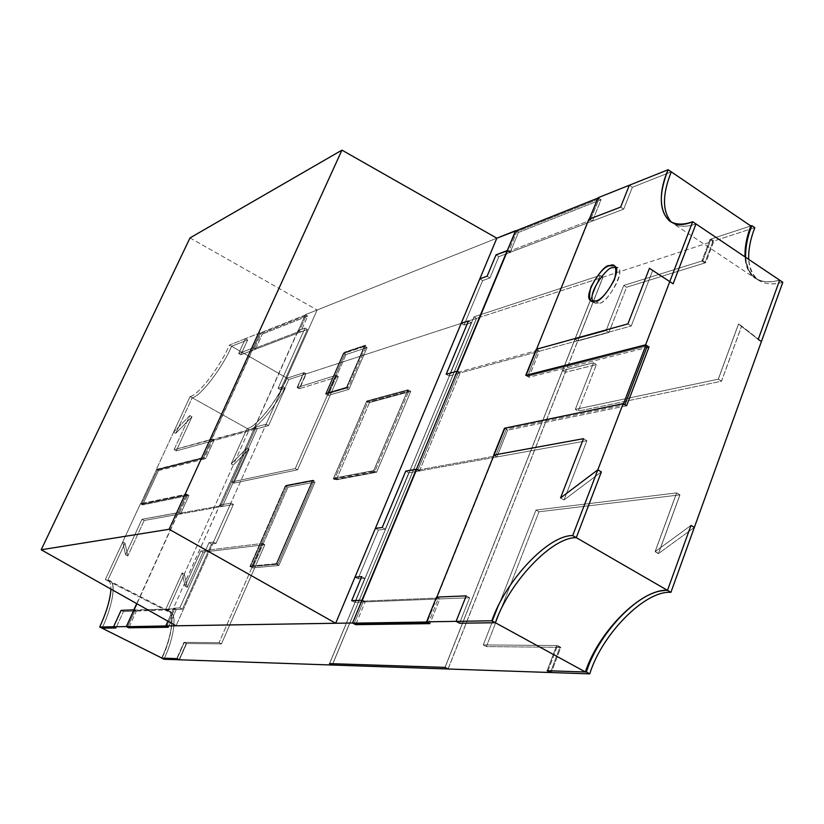 <?xml version="1.0" encoding="UTF-8"?>
<svg xmlns="http://www.w3.org/2000/svg" width="824" height="824" viewBox="0 0 824 824"><rect width="100%" height="100%" fill="white"/><g stroke="black" fill="none" stroke-linecap="round" stroke-linejoin="round"><path stroke-width="0.62" stroke-dasharray="4.12 3.09" d="M107.584 580.704L124.97 543.129L122.745 541.965L140.451 503.732L142.655 504.896L158.517 470.607L156.333 469.423L173.586 432.188L175.739 433.373L192.219 397.745L247.118 428.48L231.194 463.871L233.295 465.035L184.319 574.019L182.155 572.886L165.367 610.193L107.584 580.704L165.367 610.193L168.086 610.749C175.296 612.788 171.948 637.055 162.009 658.129C173.699 633.625 175.141 607.71 165.367 610.193L182.155 572.886L184.319 574.019L233.295 465.035L249.064 449.265L233.892 483.122L297.567 469.814L338.314 376.619L299.668 388.598L306.209 373.859L304.066 372.613L287.03 378.206C278.028 400.042 255.842 427.78 247.118 428.48L192.219 397.745C200.325 396.622 222.212 368.225 231.616 346.286L287.03 378.206L231.616 346.286L247.653 339.931L245.459 338.654L260.157 332.783L262.392 334.081L307.713 316.097L305.374 314.706L496.841 238.177L305.374 314.706L298.206 330.682L305.045 328.065L278.079 388.31L282.828 386.806L317.127 310.009L266.131 424.185L254.874 427.296L219.998 505.05L230.885 503.062L266.131 424.185L213.457 542.079L209.018 542.666L179.817 607.906L173.751 608.164L167.911 621.193L173.751 608.164L179.817 607.906L209.018 542.666L213.457 542.079L176.068 625.797L230.885 503.062L219.998 505.05L254.874 427.296L266.131 424.185L282.828 386.806L278.079 388.31L305.045 328.065L298.206 330.682L305.374 314.706L307.713 316.097L300.564 332.062L298.206 330.682L300.564 332.062L307.414 329.456L305.045 328.065L307.414 329.456L280.49 389.701L278.079 388.31L280.49 389.701L285.248 388.197L282.828 386.806L285.248 388.197L268.572 425.565L266.131 424.185L268.572 425.565L257.294 428.655L254.874 427.296L257.294 428.655L222.47 506.389L219.998 505.05L222.47 506.389L233.398 504.422L230.885 503.062L233.398 504.422L215.991 543.428L213.457 542.079L215.991 543.428L211.531 544.005L209.018 542.666L211.531 544.005L182.382 609.224L179.817 607.906L182.382 609.224L176.295 609.472L173.751 608.164L176.295 609.472L168.333 627.249L176.295 609.472L182.382 609.224L211.531 544.005L215.991 543.428L233.398 504.422L222.47 506.389L257.294 428.655L268.572 425.565L285.248 388.197L280.49 389.701L307.414 329.456L300.564 332.062L307.713 316.097L262.392 334.081L260.157 332.783L245.459 338.654L238.661 353.496L253.267 347.903L260.157 332.783L253.267 347.903L238.661 353.496L245.459 338.654L247.653 339.931L240.865 354.773L238.661 353.496L240.865 354.773L255.512 349.201L253.267 347.903L255.512 349.201L262.392 334.081L255.512 349.201L240.865 354.773L247.653 339.931L231.616 346.286C222.212 368.225 200.325 396.622 192.219 397.745L175.739 433.373L173.586 432.188L156.333 469.423L203.363 457.454L211.644 439.285L174.07 449.698L189.829 415.553L173.586 432.188L189.829 415.553L174.07 449.698L211.644 439.285L203.363 457.454L156.333 469.423L158.517 470.607L205.681 458.721L203.363 457.454L205.681 458.721L213.941 440.562L211.644 439.285L213.941 440.562L176.264 450.903L174.07 449.698L176.264 450.903L192.002 416.759L189.829 415.553L192.002 416.759L175.739 433.373L192.002 416.759L176.264 450.903L213.941 440.562L205.681 458.721L158.517 470.607L142.655 504.896L140.451 503.732L122.745 541.965L125.567 554.779L141.944 519.305L178.211 512.683L186.646 494.153L140.451 503.732L186.646 494.153L178.211 512.683L141.944 519.305L125.567 554.779L122.745 541.965L124.97 543.129L127.833 555.953L125.567 554.779L127.833 555.953L144.19 520.49L141.944 519.305L144.19 520.49L180.559 513.939L178.211 512.683L180.559 513.939L188.995 495.409L186.646 494.153L188.995 495.409L142.655 504.896L188.995 495.409L180.559 513.939L144.19 520.49L127.833 555.953L124.97 543.129L107.584 580.704C116.73 577.799 114.083 603.436 102.042 628.166C112.291 606.907 116.617 582.795 110.066 581.126L107.584 580.704L110.066 581.126C116.617 582.795 112.291 606.907 102.042 628.166C114.083 603.436 116.73 577.799 107.584 580.704L105.338 579.55C108.974 579.045 110.838 582.218 110.941 589.088C110.962 584.01 109.922 580.971 107.81 579.972L105.338 579.55L107.584 580.704L124.97 543.129L107.584 580.704M629.33 185.235L632.369 187.275L671.261 171.845L632.369 187.275L629.33 185.235L632.369 187.275L623.696 209.152L632.369 187.275L629.33 185.235M750.808 225.961L710.051 239.341L712.987 241.308L603.014 277.142L600.284 275.381L474.047 316.818L476.55 318.352L306.209 373.859L476.55 318.352L332.319 665.03L476.55 318.352L474.047 316.818L329.579 663.608L474.047 316.818L600.284 275.381L603.014 277.142L712.987 241.308L704.819 262.98L626.559 287.236L608.926 332.433L577.779 340.982L603.014 277.142L577.779 340.982L574.998 339.241L600.284 275.381L574.998 339.241L577.779 340.982L608.926 332.433L606.083 330.64L574.998 339.241L606.083 330.64L608.926 332.433L626.559 287.236L623.747 285.434L606.083 330.64L623.747 285.434L626.559 287.236L704.819 262.98L701.863 261.023L623.747 285.434L701.863 261.023L704.819 262.98L712.987 241.308L710.051 239.341L701.863 261.023L710.051 239.341L750.808 225.961L711.009 239.032L713.934 240.999L705.766 262.681L626.559 287.236L608.946 332.402L577.789 340.951L565.408 372.263L596.391 364.579L578.232 411.145L721.525 381.193L741.672 326.098L761.428 341.507L738.531 324.048L758.224 339.406L738.531 324.048L741.672 326.098L721.525 381.193L718.343 379.164L738.531 324.048L718.343 379.164L721.525 381.193L578.232 411.145L596.38 364.61L578.232 411.145L575.317 409.373L578.232 411.145L575.317 409.373L718.343 379.164L575.317 409.373L593.517 362.797L596.391 364.579L593.517 362.797L562.607 370.532L593.507 362.828L596.38 364.61L593.507 362.828L562.586 370.563L565.398 372.293L596.38 364.61L565.398 372.293L562.586 370.563L445.073 667.389L562.586 370.563L565.408 372.263L562.607 370.532L575.008 339.21L577.789 340.951L575.008 339.21L606.093 330.609L608.946 332.402L606.093 330.609L623.747 285.434L626.559 287.236L623.747 285.434L702.821 260.724L705.766 262.681L702.821 260.724L711.009 239.032L750.808 225.961M536.568 349.211L589.294 219.122L590.345 220.276L598.914 198.975L516.864 231.647L508.635 251.485L590.345 220.276L508.635 251.485L516.864 231.647L515.742 230.926L507.502 250.764L508.635 251.485L507.502 250.764L515.742 230.926L518.378 232.502L601.046 199.707L598.069 197.729L601.046 199.707L592.487 221.017L623.696 209.152L620.637 207.112L623.696 209.152L592.487 221.017L589.49 219.05L592.487 221.017L601.046 199.707L518.378 232.502L515.742 230.926L516.864 231.647L598.914 198.975L590.345 220.276L588.841 219.297M694.333 527.442L658.52 553.532L679.965 494.874L538.968 511.797L486.387 646.593L559.908 647.345L550.566 672.137L559.908 647.345L486.387 646.593L538.968 511.797L679.965 494.874L658.52 553.532L694.333 527.442M448.122 669.006L565.398 372.293L448.122 669.006M179.416 659.787L186.636 643.523L221.46 643.884L264.823 544.705L203.003 552.131L187.254 587.285L184.319 574.019L187.254 587.285L185.05 586.142L182.155 572.886L185.05 586.142L187.254 587.285L203.003 552.131L200.819 550.978L185.05 586.142L200.819 550.978L203.003 552.131L264.823 544.705L262.475 543.449L200.819 550.978L262.475 543.449L264.823 544.705L221.46 643.884L219.05 642.648L262.475 543.449L219.05 642.648L221.46 643.884L186.636 643.523L184.319 642.36L219.05 642.648L184.319 642.36L186.636 643.523L179.416 659.787M671.385 222.14L672.93 223.314C679.079 227.012 686.763 227.218 695.971 223.943C685.826 227.558 677.627 226.95 671.385 222.14C677.627 226.95 685.826 227.558 695.971 223.943C686.763 227.218 679.079 227.012 672.93 223.314L671.385 222.14M779.648 280.16C770.007 282.941 761.819 282.292 755.083 278.203C748.882 273.877 745.524 266.77 744.999 256.882C747.533 277.688 759.089 285.444 779.648 280.16C759.512 285.372 748.171 277.76 745.638 257.315C746.153 267.028 749.459 274.001 755.536 278.234C762.159 282.251 770.203 282.9 779.648 280.16M189.994 237.93L317.127 310.009L189.994 237.93M177.098 658.623L184.319 642.36L177.098 658.623M249.064 449.265L233.295 465.035L231.194 463.871L246.942 448.081L249.064 449.265L246.942 448.081L231.75 481.958L233.892 483.122L249.064 449.265M297.567 469.814L233.892 483.122L231.75 481.958L295.27 468.537L297.567 469.814L295.27 468.537L336.079 375.322L338.314 376.619L297.567 469.814L295.27 468.537L231.75 481.958L246.942 448.081L231.194 463.871L247.118 428.48C255.842 427.78 278.028 400.042 287.03 378.206L304.066 372.613L306.209 373.859L299.668 388.598L338.314 376.619L336.079 375.322L297.516 387.362L299.668 388.598L297.516 387.362L304.066 372.613L297.516 387.362L336.079 375.322L295.27 468.537L231.781 481.947L246.994 448.019L231.183 463.881L247.118 428.48C255.749 427.841 277.946 399.887 286.628 378.34L303.644 372.757L305.786 373.993L288.73 379.555L286.628 378.34L288.73 379.555C280.057 401.092 257.861 429.026 249.198 429.644L247.118 428.48L249.198 429.644L233.295 465.045L231.183 463.881L233.295 465.045L249.116 449.193L246.994 448.019L249.116 449.193L233.923 483.122L231.781 481.947L233.923 483.122L297.567 469.814L338.314 376.619L336.079 375.322L295.27 468.537L297.567 469.814L233.923 483.122L249.116 449.193L233.295 465.045L249.198 429.644C257.861 429.026 280.057 401.092 288.73 379.555L305.786 373.993L303.644 372.757L297.103 387.496L336.079 375.322L338.314 376.619L299.256 388.732L297.103 387.496L299.256 388.732L305.786 373.993L299.256 388.732L338.314 376.619L297.567 469.814M690.965 525.424L655.183 551.586L658.52 553.532L655.183 551.586L676.679 492.896L679.965 494.874L676.679 492.896L535.971 510.066L538.968 511.797L535.971 510.066L483.286 644.914L486.387 646.593L483.286 644.914L556.633 645.542L559.908 647.345L556.633 645.542L547.126 670.726L556.633 645.542L483.286 644.914L535.971 510.066L676.679 492.896L655.183 551.586L690.965 525.424L655.08 551.699L690.976 525.403M129.049 627.167L136.372 611.068L135.167 610.45L136.372 611.068L123.445 611.583L121.076 610.378L123.445 611.583L115.957 627.981L123.445 611.583L136.372 611.068L129.049 627.167M510.149 252.34L518.378 232.502L510.149 252.34L506.224 253.833L510.149 252.34M496.017 254.874L498.819 256.655L505.792 253.998L498.819 256.655L496.017 254.874L498.819 256.655L489.94 277.956L498.819 256.655L489.94 277.956L487.118 276.184L489.94 277.956L482.637 280.603L489.94 277.956L482.637 280.603L479.826 278.852L482.637 280.603L464.067 325.047L482.637 280.603L464.067 325.047L461.224 323.307L464.067 325.047L471.297 322.709L464.067 325.047L471.297 322.709L468.434 320.958L471.297 322.709L449.09 376.002L471.297 322.709L449.09 376.002L446.186 374.261L449.09 376.002L631.236 325.995L539.36 351.22L528.895 377.268L646.686 347.584L528.895 377.268L525.753 375.363L528.895 377.268L539.36 351.22L536.249 349.304L539.36 351.22L631.236 325.995L627.919 323.883L631.236 325.995L652.711 270.427L631.236 325.995L652.711 270.427L649.446 268.294L673.126 283.806L649.446 268.294L652.711 270.427L631.236 325.995L627.919 323.883L631.236 325.995L449.09 376.002L446.186 374.261L449.09 376.002L471.297 322.709L468.434 320.958L471.297 322.709L464.067 325.047L461.224 323.307L464.067 325.047L482.637 280.603L479.826 278.852L482.637 280.603L489.94 277.956L487.118 276.184L489.94 277.956L498.819 256.655L496.017 254.874M458.638 372.098L460.101 372.984L458.638 372.098M419.488 470.895L460.101 372.984L419.488 470.895L415.76 471.575L419.488 470.895M405.758 471.132L408.745 472.832L415.358 471.647L408.745 472.832L405.758 471.132L408.745 472.832L385.261 529.193L408.745 472.832L405.758 471.132M382.233 527.514L385.261 529.193L382.233 527.514L385.261 529.193L378.422 530.028L385.261 529.193L382.233 527.514M375.404 528.359L378.422 530.028L375.404 528.359L378.422 530.028L358.038 578.788L378.422 530.028L375.404 528.359M354.989 577.14L358.038 578.788L354.989 577.14L358.038 578.788L364.785 578.335L358.038 578.788L354.989 577.14M361.715 576.676L364.785 578.335L361.715 576.676L364.785 578.335L354.794 602.334L364.785 578.335L361.715 576.676M351.693 600.686L354.794 602.334L351.693 600.686L354.794 602.334L365.135 601.922L354.794 602.334L351.693 600.686M363.569 601.087L365.135 601.922L363.569 601.087M356.05 623.799L365.135 601.922L356.05 623.799M436.514 597.112L439.851 598.935L429.932 623.634L439.851 598.935L436.514 597.112M466.219 595.865L469.639 597.74L439.851 598.935L469.639 597.74L466.219 595.865L469.639 597.74L459.534 623.222L469.639 597.74L466.219 595.865M560.536 497.943L564.018 499.983L601.355 471.925L564.018 499.983L560.536 497.943L564.018 499.983L586.904 440.737L564.018 499.983L560.536 497.943M583.485 438.677L586.904 440.737L583.485 438.677L586.904 440.737L496.882 456.959L586.904 440.737L583.485 438.677M493.916 455.219L496.882 456.959L493.916 455.219M504.473 428.243L507.656 430.128L496.882 456.959L507.656 430.128L504.473 428.243M626.601 405.769L507.656 430.128L626.601 405.769M285.3 485.758L249.93 566.459L252.638 567.901L287.937 487.221L285.3 485.758L287.937 487.221L315.036 482.081L278.903 565.501L252.638 567.901L249.93 566.459L276.122 564.018L278.903 565.501L276.122 564.018L312.317 480.577L315.036 482.081L312.317 480.577L285.3 485.758L312.317 480.577L276.122 564.018L249.93 566.459L285.3 485.758M287.937 487.221L252.638 567.901L278.903 565.501L315.036 482.081L287.937 487.221M366.783 400.958L333.555 478.239L336.336 479.795L369.502 402.545L366.783 400.958L369.502 402.545L410.743 391.441L376.589 472.255L336.336 479.795L333.555 478.239L373.705 470.617L376.589 472.255L373.705 470.617L407.921 389.783L410.743 391.441L407.921 389.783L366.783 400.958L407.921 389.783L373.705 470.617L333.555 478.239L366.783 400.958M369.502 402.545L336.336 479.795L376.589 472.255L410.743 391.441L369.502 402.545M343.433 353.084L325.521 393.965L328.096 395.448L345.977 354.588L343.433 353.084L345.977 354.588L367.071 347.553L348.902 389.392L328.096 395.448L325.521 393.965L346.276 387.867L348.902 389.392L346.276 387.867L364.476 346.008L367.071 347.553L364.476 346.008L343.433 353.084L364.476 346.008L346.276 387.867L325.521 393.965L343.433 353.084M345.977 354.588L328.096 395.448L348.902 389.392L367.071 347.553L345.977 354.588M667.491 590.345L664.196 590.623L667.491 590.345M694.344 527.422L658.407 553.646L655.08 551.699L658.407 553.646L679.893 494.884L676.617 492.896L655.08 551.699L676.617 492.896L679.893 494.884L538.968 511.797L535.971 510.066L676.617 492.896L535.971 510.066L538.968 511.797L486.387 646.593L483.286 644.914L535.971 510.066L483.286 644.914L486.387 646.593L560.804 647.355L557.529 645.553L483.286 644.914L557.529 645.553L560.804 647.355L551.318 672.549L560.804 647.355L486.387 646.593L538.968 511.797L679.893 494.884L658.407 553.646L694.344 527.422M548.011 670.757L557.529 645.553L548.011 670.757M303.644 372.757L286.628 378.34C277.946 399.887 255.749 427.841 247.118 428.48L231.183 463.881L246.994 448.019L231.781 481.947L295.27 468.537L336.079 375.322L297.103 387.496L303.644 372.757M161.71 657.985C171.701 637.117 175.203 612.716 168.034 610.739L165.367 610.193L167.56 611.315L170.238 611.861C177.459 613.849 173.936 638.373 163.925 659.251C175.697 634.995 177.315 608.792 167.56 611.315L165.367 610.193L182.155 572.876L184.329 574.009L167.56 611.315L184.329 574.009L182.155 572.876L185.04 586.204L187.244 587.347L184.329 574.009L187.244 587.347L185.04 586.204L200.84 550.978L203.023 552.131L187.244 587.347L203.023 552.131L200.84 550.978L262.475 543.449L264.823 544.705L203.023 552.131L264.823 544.705L262.475 543.449L219.05 642.648L221.46 643.884L264.823 544.705L221.46 643.884L219.05 642.648L183.948 642.349L186.255 643.523L221.46 643.884L186.255 643.523L183.948 642.349L176.727 658.613L183.948 642.349L219.05 642.648L262.475 543.449L200.84 550.978L185.04 586.204L182.155 572.876L165.367 610.193C175.069 607.669 173.452 633.738 161.71 657.985M179.107 659.633L186.255 643.523L179.107 659.633M754.836 227.671L713.934 240.999L711.009 239.032L702.821 260.724L623.747 285.434L606.093 330.609L575.008 339.21L562.607 370.532L593.517 362.797L575.317 409.373L578.232 411.145L721.453 381.203L741.641 326.016L761.428 341.517L738.5 323.966L741.641 326.016L721.453 381.203L718.281 379.174L721.453 381.203L578.232 411.145L596.391 364.579L565.408 372.263L577.789 340.951L608.946 332.402L626.559 287.236L705.766 262.681L713.934 240.999L754.836 227.671M782.8 282.282C773.334 284.991 765.28 284.342 758.636 280.304C752.528 276.05 749.212 269.067 748.676 259.354C751.251 279.81 762.622 287.452 782.8 282.282M758.224 339.426L738.5 323.966L718.281 379.174L575.317 409.373L718.281 379.174L738.5 323.966L758.224 339.426M329.497 663.608L473.975 316.838L476.468 318.373L332.247 665.03L476.468 318.373L473.975 316.838L600.181 275.412L444.981 667.389L600.181 275.412L602.911 277.173L600.181 275.412L473.975 316.838L329.497 663.608M448.04 668.964L602.911 277.173L476.468 318.373L602.911 277.173L448.04 668.964M334.431 479.63L374.611 472.07L373.447 471.421L333.318 479.002L334.431 479.63L333.318 479.002L366.546 401.731L367.628 402.369L334.431 479.63L367.628 402.369L366.546 401.731L407.653 390.597L408.786 391.256L367.628 402.369L408.786 391.256L407.653 390.597L373.447 471.421L374.611 472.07L408.786 391.256L374.611 472.07L334.431 479.63M333.318 479.002L373.447 471.421L407.653 390.597L366.546 401.731L333.318 479.002M136.702 603.601L178.108 512.703L141.944 519.305L144.19 520.49L233.398 504.422L215.991 543.428L211.531 544.005L182.382 609.224L211.531 544.005L209.018 542.666L211.531 544.005L215.991 543.428L213.457 542.079L215.991 543.428L233.398 504.422L230.885 503.062L213.457 542.079L209.018 542.666L179.817 607.906L209.018 542.666L213.457 542.079L230.885 503.062L219.689 505.112L173.452 608.174L179.817 607.906L182.382 609.224L123.445 611.583L115.957 627.981L123.445 611.583L121.076 610.378L123.445 611.583L182.382 609.224L179.817 607.906L173.452 608.174L305.271 314.984L260.26 332.958L253.38 348.078L260.26 332.958L261.156 333.473L260.26 332.958L305.271 314.984L306.209 315.53L261.156 333.473L254.276 348.593L261.156 333.473L306.209 315.53L299.05 331.506L306.209 315.53L305.271 314.984L298.103 330.949L299.05 331.506L254.276 348.593L253.38 348.078L203.487 457.608L156.55 469.546L140.667 503.845L186.78 494.297L140.667 503.845L141.553 504.319L140.667 503.845L156.55 469.546L157.425 470.02L156.55 469.546L203.487 457.608L204.414 458.113L157.425 470.02L141.553 504.319L187.718 494.802L141.553 504.319L157.425 470.02L204.414 458.113L212.685 439.954L204.414 458.113L203.487 457.608L211.768 439.439L212.685 439.954L255.759 428.068L220.925 505.782L255.759 428.068L254.791 427.522L219.936 505.246L220.925 505.782L179.282 513.331L187.718 494.802L186.78 494.297L178.334 512.827L179.282 513.331L220.925 505.782L219.689 505.112L230.885 503.062L233.398 504.422L144.19 520.49L141.944 519.305L178.334 512.827L186.78 494.297L187.718 494.802L179.282 513.331L178.334 512.827L136.939 603.735M134.116 609.925L126.474 626.704L134.096 609.966L174.719 608.833L166.808 626.487L174.719 608.833L173.71 608.308L174.719 608.833L135.064 610.45L133.859 609.842M141.944 519.305L125.567 554.779L122.745 541.965L105.338 579.55L122.745 541.965L124.97 543.129L122.745 541.965L125.567 554.779L127.833 555.953L124.97 543.129L127.833 555.953L125.567 554.779L141.944 519.305M144.19 520.49L127.833 555.953L144.19 520.49M135.064 610.45L127.442 627.188L135.064 610.45M173.71 608.308L165.789 625.962L173.71 608.308M255.759 428.068L174.07 449.698L176.264 450.903L268.572 425.565L266.131 424.185L254.544 427.388L255.759 428.068M238.661 353.496L253.153 347.944L254.276 348.593L299.05 331.506L297.876 330.805L305.045 328.065L307.414 329.456L240.865 354.773L238.661 353.496L245.459 338.654L229.463 345.05C220.039 366.979 198.162 395.407 190.087 396.55L173.586 432.188L189.829 415.553L174.07 449.698L211.531 439.316L253.153 347.944L238.661 353.496L240.865 354.773L247.653 339.931L231.616 346.286L229.463 345.05L245.459 338.654L247.653 339.931L245.459 338.654L238.661 353.496M297.876 330.805L254.544 427.388L266.131 424.185L282.828 386.806L278.079 388.31L305.045 328.065L297.876 330.805M190.087 396.55C198.162 395.407 220.039 366.979 229.463 345.05L231.616 346.286C222.212 368.225 200.325 396.622 192.219 397.745L190.087 396.55L192.219 397.745L175.739 433.373L173.586 432.188L190.087 396.55M189.829 415.553L173.586 432.188L175.739 433.373L192.002 416.759L189.829 415.553L192.002 416.759L176.264 450.903L174.07 449.698L189.829 415.553M282.828 386.806L266.131 424.185L268.572 425.565L285.248 388.197L282.828 386.806L285.248 388.197L280.49 389.701L278.079 388.31L282.828 386.806M305.045 328.065L278.079 388.31L280.49 389.701L307.414 329.456L305.045 328.065M231.616 346.286L247.653 339.931L240.865 354.773L307.414 329.456L280.49 389.701L285.248 388.197L268.572 425.565L176.264 450.903L192.002 416.759L175.739 433.373L192.219 397.745C200.325 396.622 222.212 368.225 231.616 346.286M671.261 171.845L632.369 187.275L623.696 209.152L506.224 253.833L623.696 209.152L620.637 207.112L623.696 209.152L632.369 187.275L671.261 171.845M362.241 600.377L352.775 623.171L362.22 600.418L363.477 601.087L354.032 623.83L363.477 601.087L438.492 598.008L437.153 597.287L505.112 428.367L623.49 403.853L505.112 428.367L506.389 429.119L624.87 404.697L506.389 429.119L495.605 455.96L506.389 429.119L505.112 428.367L494.318 455.209L495.605 455.96L417.881 470.051L458.535 372.129L538.124 350.169L536.877 349.407L538.124 350.169L458.535 372.129L457.073 371.253M505.792 253.998L498.819 256.655L505.792 253.998M598.791 303.026L594.279 302.769L592.961 301.347L595.196 303.191L598.791 303.026L595.608 300.997L598.791 303.026C606.413 306.271 629.062 264.988 615.631 267.347L617.485 267.965C627.239 271.714 604.394 306.198 598.791 303.026M538.124 350.169L527.648 376.228L647.324 345.915L527.648 376.228L538.124 350.169M436.823 597.101L427.213 622.007L437.153 597.287L438.492 598.008L428.552 622.728L438.492 598.008L363.477 601.087L361.911 600.253M458.535 372.129L417.881 470.051L416.676 469.361L457.361 371.428L458.535 372.129M536.877 349.407L526.392 375.466L527.648 376.228L526.392 375.466L536.877 349.407M598.914 198.975L597.853 198.265L598.914 198.975M457.392 371.356L416.676 469.361L417.881 470.051L495.605 455.96L493.998 455.023M601.355 471.925L564.018 499.983L586.904 440.737L415.76 471.575L586.904 440.737L564.018 499.983L601.355 471.925M415.358 471.647L408.745 472.832L385.261 529.193L378.422 530.028L358.038 578.788L364.785 578.335L354.794 602.334L469.639 597.74L459.534 623.222L469.639 597.74L354.794 602.334L364.785 578.335L358.038 578.788L378.422 530.028L385.261 529.193L408.745 472.832L415.358 471.647M327.437 393.769L348.243 387.661L347.192 387.053L326.407 393.172L327.437 393.769L326.407 393.172L344.319 352.291L345.338 352.899L327.437 393.769L345.338 352.899L344.319 352.291L365.382 345.204L366.423 345.822L345.338 352.899L366.423 345.822L365.382 345.204L347.192 387.053L348.243 387.661L366.423 345.822L348.243 387.661L327.437 393.769M326.407 393.172L347.192 387.053L365.382 345.204L344.319 352.291L326.407 393.172M251.753 566.624L278.007 564.183L276.895 563.585L250.671 566.047L251.753 566.624L250.671 566.047L286.031 485.336L287.092 485.923L251.753 566.624L287.092 485.923L286.031 485.336L313.079 480.135L314.16 480.742L287.092 485.923L314.16 480.742L313.079 480.135L276.895 563.585L278.007 564.183L314.16 480.742L278.007 564.183L251.753 566.624M250.671 566.047L276.895 563.585L313.079 480.135L286.031 485.336L250.671 566.047M107.81 579.972L168.086 610.749M669.706 221.162L755.083 278.203M168.034 610.739L170.238 611.861M755.536 278.234L758.636 280.304M594.279 302.769L591.117 300.75M617.485 267.965L614.323 265.905"/><path stroke-width="1.24" d="M588.841 219.297L620.637 207.112L629.33 185.235L598.069 197.729L589.49 219.05L620.637 207.112L589.49 219.05L598.069 197.729L629.33 185.235L620.637 207.112L588.841 219.297L536.568 349.211L627.919 323.883L536.249 349.304L525.753 375.363L645.614 344.834L649.024 346.997L626.601 405.769L623.14 403.636L504.473 428.243L493.679 455.075L583.485 438.677L560.536 497.943L597.833 469.824L623.14 403.636L597.833 469.824L601.355 471.925L576.285 537.65L667.491 590.345L690.965 525.424L694.333 527.442L761.428 341.507L758.224 339.406L779.648 280.16L695.971 223.943L673.126 283.806L669.778 281.623L645.614 344.834L669.778 281.623L649.446 268.294L627.919 323.883L649.446 268.294L673.126 283.806L695.971 223.943L779.648 280.16L758.224 339.406L761.428 341.507L694.333 527.442L690.965 525.424L667.491 590.345L576.285 537.65C551.678 537.052 509.098 582.702 495.358 622.728L459.534 623.222L456.094 621.358L466.219 595.865L436.514 597.112L426.575 621.832L456.094 621.358L426.575 621.832L429.932 623.634L355.7 624.664L352.559 622.995L362.004 600.243L351.693 600.686L361.715 576.676L354.989 577.14L335.687 623.263L352.559 622.995L165.768 625.952L168.333 627.249L128.76 627.795L126.33 626.58L113.568 626.786L115.957 627.981L102.042 628.166L162.009 658.129L177.098 658.623L179.416 659.787L332.319 665.03L329.579 663.608L445.073 667.389L448.122 669.006L550.422 672.518L547.126 670.726L585.401 671.982L495.358 622.728L585.401 671.982C598.059 632.348 641.237 588.49 667.491 590.345C641.237 588.49 598.059 632.348 585.401 671.982L547.126 670.726L550.422 672.518L448.122 669.006L445.073 667.389L329.579 663.608L332.319 665.03L179.416 659.787L177.098 658.623L162.009 658.129L102.042 628.166L115.957 627.981L113.568 626.786L126.33 626.58L133.952 609.842L121.076 610.378L113.568 626.786L121.076 610.378L133.952 609.842L126.33 626.58L128.76 627.795L129.049 627.167L128.76 627.795L168.333 627.249L165.768 625.952L176.068 625.797L41.2 549.773L189.994 237.93L341.939 150.133L169.147 529.266L41.2 549.773L176.068 625.797L335.687 623.263L169.147 529.266L335.687 623.263L375.404 528.359L382.233 527.514L405.758 471.132L416.47 469.175L457.176 371.222L446.186 374.261L468.434 320.958L461.224 323.307L375.404 528.359L479.826 278.852L487.118 276.184L496.017 254.874L507.316 250.537L515.567 230.699L496.841 238.177L479.826 278.852L496.841 238.177L515.845 230.885L507.316 250.537L510.149 252.34L507.316 250.537L496.017 254.874L487.118 276.184L479.826 278.852L461.224 323.307L468.434 320.958L446.186 374.261L457.176 371.222L458.638 372.098L457.176 371.222L416.47 469.175L419.488 470.895L416.47 469.175L405.758 471.132L382.233 527.514L375.404 528.359L354.989 577.14L361.715 576.676L351.693 600.686L362.004 600.243L363.569 601.087L362.004 600.243L352.559 622.995L355.7 624.664L356.05 623.799L355.7 624.664L429.932 623.634L426.575 621.832L436.514 597.112L466.219 595.865L456.094 621.358L459.534 623.222L495.358 622.728C509.098 582.702 551.678 537.052 576.285 537.65L601.355 471.925L597.833 469.824L560.536 497.943L583.485 438.677L493.679 455.075L504.473 428.243L623.14 403.636L626.601 405.769L649.024 346.997L645.614 344.834L525.753 375.363L536.249 349.304L627.919 323.883L649.446 268.294L669.778 281.623L692.675 221.738C664.556 233.779 652.711 204.403 668.14 169.723L629.33 185.235L620.637 207.112L629.33 185.235L668.14 169.723L750.808 225.961L671.261 171.845C662.208 194.722 662.249 211.49 671.385 222.14C662.249 211.49 662.208 194.722 671.261 171.845L668.14 169.723C658.551 194.042 659.076 211.191 669.706 221.162C675.824 224.839 683.487 225.034 692.675 221.738L695.971 223.943L692.675 221.738L669.778 281.623L673.126 283.806L695.971 223.943L673.126 283.806L649.446 268.294L627.919 323.883L536.568 349.211M167.911 621.193L165.768 625.952L167.911 621.193M744.999 256.882C744.752 247.097 746.688 236.797 750.808 225.961C746.688 236.797 744.752 247.097 744.999 256.882M496.841 238.177L341.939 150.133L496.841 238.177M189.994 237.93L41.2 549.773L169.147 529.266L341.939 150.133L189.994 237.93M135.167 610.45L133.952 609.842L135.167 610.45M646.686 347.584L649.024 346.997L646.686 347.584M586.369 672.013L548.011 670.757L551.318 672.549L589.757 673.867L586.369 672.013L589.757 673.867C601.716 634.562 644.842 590.324 670.921 592.322L667.491 590.345L670.921 592.322L694.344 527.422L690.976 525.403L667.491 590.345L690.976 525.403L694.344 527.422L670.921 592.322C644.842 590.324 601.716 634.562 589.757 673.867L551.318 672.549L548.011 670.757L586.369 672.013C597.905 634.676 637.848 591.477 664.196 590.623C637.848 591.477 597.905 634.676 586.369 672.013M176.727 658.613L161.648 658.119L163.925 659.251L179.045 659.777L176.727 658.613L179.045 659.777L163.925 659.251L161.648 658.119L176.727 658.613M750.808 225.961L751.828 225.632L754.836 227.671L751.828 225.632C747.471 236.715 745.401 247.272 745.638 257.315C745.401 247.272 747.471 236.715 751.828 225.632L750.808 225.961M779.648 280.16L782.8 282.282L779.648 280.16L758.224 339.426L761.428 341.517L782.8 282.282L761.428 341.517L758.224 339.426L779.648 280.16M748.676 259.354C748.419 249.312 750.479 238.754 754.836 227.671C750.479 238.754 748.419 249.312 748.676 259.354M332.247 665.03L329.497 663.608L332.247 665.03L448.019 669.006L444.981 667.389L329.497 663.608L444.981 667.389L448.04 668.964L332.247 665.03M133.859 609.842L121.076 610.378L133.859 609.842L136.702 603.601M110.941 589.088C110.231 599.645 106.492 612.284 99.714 627.002L113.568 626.786L121.076 610.378L113.568 626.786L99.714 627.002L102.042 628.166L115.957 627.981L113.568 626.786L115.957 627.981L102.042 628.166L99.714 627.002C106.492 612.284 110.231 599.645 110.941 589.088M127.442 627.188L166.808 626.487L127.442 627.188M165.789 625.962L166.757 626.611L165.727 626.086L126.474 626.704L165.789 625.962M136.939 603.735L134.116 609.925M595.608 300.997C589.747 303.551 588.171 298.896 590.901 287.051C598.121 273.805 604.332 266.698 609.544 265.719C615.507 262.918 617.176 267.501 614.549 279.47C607.144 293.025 600.82 300.204 595.608 300.997C601.19 304.149 624.036 269.633 614.323 265.905L609.544 265.719C603.704 262.99 581.435 297.248 591.107 300.75L595.608 300.997M671.385 222.14C662.249 211.49 662.208 194.722 671.261 171.845C662.208 194.722 662.249 211.49 671.385 222.14M457.073 371.253L507.213 250.578L496.017 254.874L487.118 276.184L479.826 278.852L461.224 323.307L468.434 320.958L446.186 374.261L457.073 371.253L446.186 374.261L468.434 320.958L461.224 323.307L479.826 278.852L487.118 276.184L496.017 254.874L507.502 250.764L457.392 371.356M592.961 301.347C587.182 293.025 608.061 265.586 612.696 267.759L615.631 267.347L612.696 267.759C608.061 265.586 587.182 293.025 592.961 301.347M647.324 345.915L624.87 404.697L647.324 345.915L645.954 345.05L647.324 345.915M428.552 622.728L354.032 623.83L352.775 623.171L354.032 623.83L428.552 622.728L427.213 622.007L428.552 622.728M597.853 198.265L589.294 219.122L597.853 198.265M427.213 622.007L352.775 623.171L427.213 622.007M515.845 230.885L597.719 198.182L515.845 230.885M526.392 375.466L645.954 345.05L623.49 403.853L624.87 404.697L623.49 403.853L645.954 345.05L526.392 375.466M361.911 600.253L416.367 469.196L405.758 471.132L382.233 527.514L375.404 528.359L354.989 577.14L361.715 576.676L351.693 600.686L361.911 600.253L351.693 600.686L361.715 576.676L354.989 577.14L375.404 528.359L382.233 527.514L405.758 471.132L416.676 469.361L362.241 600.377M493.998 455.023L583.485 438.677L493.998 455.023L436.823 597.101L466.219 595.865L456.094 621.358L491.815 620.791C505.606 580.745 548.156 535.023 572.701 535.579L597.833 469.824L560.536 497.943L583.485 438.677L560.536 497.943L597.833 469.824L572.701 535.579C548.156 535.023 505.606 580.745 491.815 620.791L456.094 621.358L459.534 623.222L495.358 622.728L491.815 620.791L495.358 622.728C509.098 582.702 551.678 537.052 576.285 537.65L572.701 535.579L576.285 537.65L601.355 471.925L597.833 469.824L601.355 471.925L576.285 537.65C551.678 537.052 509.098 582.702 495.358 622.728L459.534 623.222L456.094 621.358L466.219 595.865L436.823 597.101"/></g></svg>
